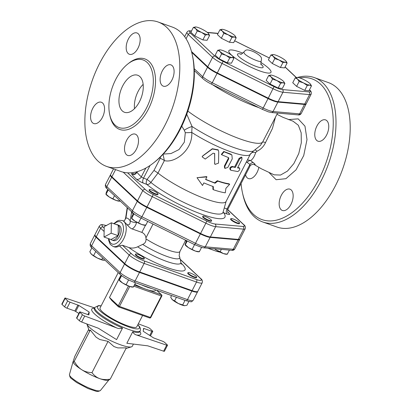 <?xml version="1.0" encoding="UTF-8"?>
<svg xmlns="http://www.w3.org/2000/svg" width="412" height="412" viewBox="0 0 412 412"><rect width="100%" height="100%" fill="white"/><g stroke="black" fill="none" stroke-linecap="round" stroke-linejoin="round"><path stroke-width="0.62" d="M293.071 121.221L298.36 125.274L301.177 132.834L301.321 142.789L298.757 153.583L293.89 163.533L287.478 171.083L280.526 175.054L274.114 174.827L261.342 168.781L253.782 164.331M253.895 164.357L254.317 164.563C255.754 164.996 255.388 164.326 253.22 162.56L250.486 160.551C252.494 159.599 254.245 156.915 255.739 152.507L256.949 151.25C260.786 149.474 263.639 146.584 265.513 142.588L272.45 128.426L275.463 117.163M299.632 77.883A74.696 41.277 109.6 0 1 320.469 84.089A74.696 41.277 109.6 0 1 309.876 194.067A74.696 41.277 109.6 0 1 242.462 192.739A74.696 41.277 109.6 0 1 241.077 183.536M290.985 204.362A11.304 6.247 109.6 0 1 282.364 210.47A11.304 6.247 109.6 0 1 280.273 197.729A11.304 6.247 109.6 0 1 289.945 189.175A11.304 6.247 109.6 0 1 291.222 189.963A11.304 6.247 109.6 0 1 290.985 204.362M326.824 120.685A11.304 6.247 109.6 0 1 327.154 133.885A11.304 6.247 109.6 0 1 317.971 141.192A11.304 6.247 109.6 0 1 315.875 128.451A11.304 6.247 109.6 0 1 325.547 119.897A11.304 6.247 109.6 0 1 326.824 120.685M258.844 167.39A11.304 6.247 109.6 0 1 248.431 178.576A11.304 6.247 109.6 0 1 247.154 177.783A11.304 6.247 109.6 0 1 245.557 174.822M299.122 81.509L297.5 79.073A7.864 1.54 27.2 0 0 303.495 82.905L299.122 81.509L296.619 86.381L292.741 82.735L295.244 77.863L297.675 77.435A7.864 1.54 27.2 0 0 297.356 77.425A7.864 1.54 27.2 0 0 297.5 79.073L295.244 77.863M310.53 84.244L311.472 85.902L309.669 85.104L307.239 85.526L303.495 82.905A7.864 1.54 27.2 0 0 309.669 85.104A7.864 1.54 27.2 0 0 310.478 84.166A7.864 1.54 27.2 0 0 309.845 83.466A7.864 1.54 27.2 0 0 303.85 79.634A7.864 1.54 27.2 0 0 297.675 77.435M282.884 62.639L279.14 60.018A7.864 1.54 27.2 0 0 285.315 62.212L282.884 62.639L280.381 67.511L272.265 63.494L274.773 58.617L273.146 56.181A7.864 1.54 27.2 0 0 279.14 60.018L274.773 58.617M286.175 61.357L287.118 63.01L285.315 62.212A7.864 1.54 27.2 0 0 286.124 61.28A7.864 1.54 27.2 0 0 285.495 60.579A7.864 1.54 27.2 0 0 279.501 56.743A7.864 1.54 27.2 0 0 273.326 54.549A7.864 1.54 27.2 0 0 273.002 54.533A7.864 1.54 27.2 0 0 273.146 56.181L270.89 54.971L273.326 54.549M235.237 36.117L236.179 37.775L234.377 36.977A7.864 1.54 27.2 0 0 235.185 36.04A7.864 1.54 27.2 0 0 234.557 35.339A7.864 1.54 27.2 0 0 228.557 31.508A7.864 1.54 27.2 0 0 222.387 29.309A7.864 1.54 27.2 0 0 222.063 29.298A7.864 1.54 27.2 0 0 222.207 30.946L219.951 29.736L222.387 29.309M231.946 37.399L228.202 34.778A7.864 1.54 27.2 0 0 234.377 36.977L231.946 37.399L229.438 42.276L221.326 38.254L217.448 34.608L219.951 29.736M228.202 34.778L223.829 33.382L222.207 30.946A7.864 1.54 27.2 0 0 228.202 34.778M208.652 33.769L209.595 35.427L207.792 34.629A7.864 1.54 27.2 0 0 208.601 33.691A7.864 1.54 27.2 0 0 207.967 32.991A7.864 1.54 27.2 0 0 201.973 29.159A7.864 1.54 27.2 0 0 195.798 26.96A7.864 1.54 27.2 0 0 195.479 26.95A7.864 1.54 27.2 0 0 195.623 28.598L193.367 27.388L195.798 26.96M201.617 32.43L197.245 31.034L195.623 28.598A7.864 1.54 27.2 0 0 201.617 32.43A7.864 1.54 27.2 0 0 207.792 34.629L205.356 35.051L201.617 32.43M233.001 56.66L233.944 58.319L232.141 57.515L229.711 57.943L225.967 55.321L221.599 53.926L219.972 51.49A7.864 1.54 27.2 0 0 225.967 55.321A7.864 1.54 27.2 0 0 232.141 57.515A7.864 1.54 27.2 0 0 232.95 56.583A7.864 1.54 27.2 0 0 232.322 55.883A7.864 1.54 27.2 0 0 226.327 52.051A7.864 1.54 27.2 0 0 220.152 49.852A7.864 1.54 27.2 0 0 219.828 49.837A7.864 1.54 27.2 0 0 219.972 51.49L217.721 50.279L220.152 49.852M307.239 85.526L304.731 90.403L308.969 90.774L311.472 85.902M272.265 63.494L268.387 59.848L270.89 54.971M280.381 67.511L284.615 67.887L287.118 63.01M221.326 38.254L223.829 33.382M209.595 35.427L207.087 40.299L202.853 39.928L194.742 35.906L197.245 31.034M202.853 39.928L205.356 35.051M194.742 35.906L190.864 32.26L193.367 27.388M233.944 58.319L231.441 63.191L227.208 62.815L229.711 57.943M227.208 62.815L219.091 58.798L221.599 53.926M219.091 58.798L215.213 55.151L217.721 50.279M304.731 90.403L296.619 86.381M229.438 42.276L233.676 42.647L236.179 37.775M268.66 75.514L271.091 75.092A7.864 1.54 27.2 0 0 270.772 75.077A7.864 1.54 27.2 0 0 270.911 76.725L268.66 75.514L266.152 80.386L270.03 84.033L272.538 79.161L270.911 76.725A7.864 1.54 27.2 0 0 276.91 80.556L272.538 79.161M283.945 81.9L284.883 83.554L283.08 82.755L280.649 83.183L276.91 80.556A7.864 1.54 27.2 0 0 283.08 82.755A7.864 1.54 27.2 0 0 283.889 81.818A7.864 1.54 27.2 0 0 283.26 81.118A7.864 1.54 27.2 0 0 277.266 77.286A7.864 1.54 27.2 0 0 271.091 75.092M280.649 83.183L278.146 88.055L282.38 88.425L284.883 83.554M278.146 88.055L270.03 84.033M260.801 62.397A23.664 4.635 -152.8 0 1 268.495 68.129A23.664 4.635 -152.8 0 1 259.03 70.658A23.664 4.635 -152.8 0 1 230.37 53.941A23.664 4.635 -152.8 0 1 242.864 53.179M311.137 94.209L306.291 103.639A12.551 2.462 -152.8 0 1 304.7 104.02L309.546 94.59A12.551 2.462 27.2 0 0 311.137 94.209C311.632 92.463 311.132 91.057 309.628 89.996A1.967 1.591 -46.8 0 0 309.443 89.847M278.11 101.671A12.551 2.462 -152.8 0 1 268.258 98.164L217.315 72.924A12.551 2.462 -152.8 0 1 207.746 66.806L212.592 57.376A12.551 2.462 27.2 0 0 222.161 63.494L273.099 88.735A12.551 2.462 27.2 0 0 282.956 92.242L309.546 94.59A1.967 1.736 95 0 0 308.928 91.917L282.338 89.569A1.967 1.736 95 0 1 282.956 92.242L278.11 101.671L304.7 104.02M191.477 51.515L207.746 66.806M203.384 217.083A4.913 0.963 -152.8 0 1 202.874 216.207A4.913 0.963 -152.8 0 1 207.684 217.598A4.913 0.963 -152.8 0 1 211.613 220.703A4.913 0.963 -152.8 0 1 208.112 219.936A4.913 0.963 -152.8 0 1 203.384 217.083M211.613 220.703L211.392 221.131A4.913 0.963 -152.8 0 1 207.89 220.363A4.913 0.963 -152.8 0 1 203.168 217.51A4.913 0.963 -152.8 0 1 202.653 216.64L202.874 216.207M239.578 223.17L239.357 223.598A4.913 0.963 -152.8 0 1 234.876 222.377A4.913 0.963 -152.8 0 1 230.617 219.107L230.833 218.679A4.913 0.963 -152.8 0 1 235.649 220.07A4.913 0.963 -152.8 0 1 239.578 223.17A4.913 0.963 -152.8 0 1 235.092 221.95A4.913 0.963 -152.8 0 1 230.833 218.679M158.038 194.16L157.822 194.588A4.913 0.963 -152.8 0 1 153.012 193.197A4.913 0.963 -152.8 0 1 149.077 190.097L149.298 189.664A4.913 0.963 -152.8 0 1 149.922 189.515A4.913 0.963 -152.8 0 1 155.072 191.575A4.913 0.963 -152.8 0 1 158.038 194.16A4.913 0.963 -152.8 0 1 153.228 192.77A4.913 0.963 -152.8 0 1 149.298 189.664M110.534 174.817A12.453 2.441 27.2 0 0 110.375 175.002A12.453 2.441 27.2 0 0 111.673 177.217L137.284 201.288A12.453 2.441 27.2 0 0 146.78 207.36L200.356 233.903A12.453 2.441 27.2 0 0 210.135 237.384L238.095 239.851A12.453 2.441 27.2 0 0 239.676 239.475A12.453 2.441 27.2 0 0 239.733 239.233M191.704 52.365L207.524 67.238A12.551 2.462 27.2 0 0 217.098 73.351L268.037 98.592A12.551 2.462 27.2 0 0 277.889 102.099L304.478 104.447A12.551 2.462 27.2 0 0 306.07 104.066A12.551 2.462 27.2 0 0 306.126 103.824M81.705 369.703A20.147 3.95 -152.8 0 1 75.283 364.903A20.147 3.95 -152.8 0 1 73.181 362.21L73.099 361.612C73.006 362.38 73.382 362.282 74.232 361.314C76.462 365.176 78.955 367.973 81.705 369.703C84.434 371.475 87.859 372.458 91.974 372.654C94.302 375.651 96.877 377.639 99.709 378.623A20.147 3.95 -152.8 0 1 81.705 369.703M108.299 380.255A20.147 3.95 -152.8 0 1 99.709 378.623C102.521 379.648 106.033 379.823 110.241 379.153L108.299 380.255M88.714 329.322L74.757 356.473L73.099 361.612M91.974 372.654L108.052 341.368L113.856 346.482A20.306 3.981 27.2 0 0 117.863 347.908L126.319 347.867L110.241 379.153M86.875 323.961A25.554 5.006 27.2 0 0 86.88 323.976A25.554 5.006 27.2 0 0 89.538 327.391A25.554 5.006 27.2 0 0 111.848 341.203A25.554 5.006 27.2 0 0 131.418 346.863A25.554 5.006 27.2 0 0 132.334 346.209L133.431 344.072M108.052 341.368L99.802 339.519A20.306 3.981 27.2 0 1 95.914 337.031L90.31 330.027L89.193 330.718L86.88 323.976M90.31 330.027L74.232 361.314M143.402 329.631L143.989 328.493L143.536 328.436L143.222 331.284L153.609 337.922L162.364 341.162A1.967 0.386 -152.8 0 1 164.743 342.501L167.308 344.906A1.967 0.386 -152.8 0 1 167.514 345.256A1.967 0.386 -152.8 0 1 166.69 345.179L163.605 351.178L147.826 345.843L126.834 343.263L132.772 331.701C133.437 333.396 134.734 334.508 136.666 335.033A27.516 5.392 27.2 0 0 139.853 331.572M166.69 345.179L136.666 335.033M143.989 328.493L151.863 331.294L149.731 335.445M138.308 323.832L147.707 327.334A1.967 0.386 -152.8 0 1 150.004 328.642L152.569 331.052A1.967 0.386 -152.8 0 1 152.775 331.403A1.967 0.386 -152.8 0 1 151.863 331.294M84.718 316.009L116.575 327.88C118.512 328.735 120.495 328.791 122.524 328.055L116.586 339.617L98.38 328.251L81.633 322.009L84.718 316.009A1.967 0.386 -152.8 0 1 82.421 314.701L79.336 320.701A1.967 0.386 27.2 0 0 81.633 322.009M79.336 320.701L76.771 318.291L79.856 312.291A1.967 0.386 -152.8 0 1 79.65 311.946A1.967 0.386 -152.8 0 1 80.561 312.054L88.889 314.912L89.203 312.064L78.816 305.426L70.066 302.187A1.967 0.386 -152.8 0 1 67.681 300.848L65.117 298.437A1.967 0.386 -152.8 0 1 64.911 298.087A1.967 0.386 -152.8 0 1 65.74 298.17L94.559 307.908M79.856 312.291L82.421 314.701M142.609 315.458L136.774 326.819A20.641 4.043 -152.8 0 1 122.06 323.605A20.641 4.043 -152.8 0 1 102.207 311.621A20.641 4.043 -152.8 0 1 100.059 307.955L118.229 272.595M64.911 298.087L61.826 304.087A1.967 0.386 27.2 0 0 62.032 304.437L64.596 306.847A1.967 0.386 27.2 0 0 66.981 308.186L74.855 310.988L78.883 313.439M89.203 312.064L87.869 314.655M79.65 311.946L76.57 317.946A1.967 0.386 27.2 0 0 76.771 318.291M163.605 351.178A1.967 0.386 27.2 0 0 164.429 351.256L167.514 345.256M194.438 276.931A4.913 0.963 -152.8 0 1 189.911 274.665A4.913 0.963 -152.8 0 1 187.97 272.708A4.913 0.963 -152.8 0 1 192.78 274.098A4.913 0.963 -152.8 0 1 196.709 277.204A4.913 0.963 -152.8 0 1 194.438 276.931M196.709 277.204L196.488 277.631A4.913 0.963 -152.8 0 1 194.217 277.358A4.913 0.963 -152.8 0 1 189.69 275.092A4.913 0.963 -152.8 0 1 187.748 273.141L187.97 272.708M174.59 300.884L178.329 303.51A7.864 1.54 -152.8 0 1 172.334 299.673L174.59 300.884L176.434 297.294M171.572 295.564L170.707 297.237L172.334 299.673A7.864 1.54 -152.8 0 1 171.701 298.973A7.864 1.54 -152.8 0 1 171.65 298.896M182.701 304.906L184.504 305.704A7.864 1.54 -152.8 0 1 178.329 303.51L182.701 304.906L185.04 300.353M184.504 305.704L184.823 305.719A7.864 1.54 -152.8 0 1 184.823 305.719A7.864 1.54 -152.8 0 1 184.504 305.704L186.935 305.277L188.866 301.527M103.953 260.286A7.864 1.54 -152.8 0 1 103.937 260.286A7.864 1.54 -152.8 0 1 103.613 260.276L104.998 260.157M97.443 258.077L103.613 260.276A7.864 1.54 -152.8 0 1 97.443 258.077A7.864 1.54 -152.8 0 1 91.443 254.245L97.443 258.077M91.871 247.818L89.821 251.809L91.443 254.245A7.864 1.54 -152.8 0 1 90.815 253.545A7.864 1.54 -152.8 0 1 90.764 253.468M95.749 251.464L93.699 255.455M102.614 257.917L101.81 259.472M136.094 254.946A4.913 0.963 -152.8 0 1 135.584 254.07A4.913 0.963 -152.8 0 1 140.394 255.461A4.913 0.963 -152.8 0 1 144.324 258.561A4.913 0.963 -152.8 0 1 140.822 257.799A4.913 0.963 -152.8 0 1 136.094 254.946M144.324 258.561L144.102 258.993A4.913 0.963 -152.8 0 1 140.6 258.226A4.913 0.963 -152.8 0 1 135.878 255.373A4.913 0.963 -152.8 0 1 135.363 254.498L135.584 254.07M121.051 275.201L119.094 279.753L122.452 282.91A7.864 1.54 -152.8 0 1 119.315 280.335L119.125 280.062M119.094 279.753L119.305 280.083L121.591 275.633M133.267 287.066L132.437 287.076A7.864 1.54 -152.8 0 1 129.481 286.392L133.359 287.046L133.148 286.711M122.452 282.91L129.481 286.392A7.864 1.54 -152.8 0 1 122.452 282.91M135.563 282.75L133.359 287.046M128.601 279.897L126.232 284.507M94.909 234.84A12.345 2.421 27.2 0 0 94.745 235.025A12.345 2.421 27.2 0 0 96.032 237.219L124.537 264.01A12.345 2.421 27.2 0 0 139.498 272.414L191.884 291.057A12.345 2.421 27.2 0 0 197.59 291.742A12.345 2.421 27.2 0 0 197.647 291.5M111.832 300.59L109.479 297.479L118.296 305.766A0.984 0.798 133.2 0 0 118.625 306.899A0.984 0.541 -70.4 0 0 118.738 306.966A0.984 0.541 -70.4 0 0 119.485 306.435L118.296 305.766L128.456 286M134.775 284.29A20.641 4.043 27.2 0 0 145.956 289.245A20.641 4.043 27.2 0 0 155.494 290.393L155.731 289.93M115.581 169.61L111.889 176.789L137.505 200.86A12.453 2.441 -152.8 0 0 147.002 206.932L200.577 233.475A12.453 2.441 -152.8 0 0 210.352 236.957L238.316 239.423A12.453 2.441 -152.8 0 0 239.897 239.048L245.181 228.763A12.453 2.441 27.2 0 1 243.6 229.139A1.967 1.736 -85 0 0 242.982 226.466L215.023 223.999A10.491 2.055 -152.8 0 1 206.788 221.069L153.213 194.526A10.491 2.055 -152.8 0 1 145.215 189.412L127.566 172.824M111.889 176.789A12.453 2.441 -152.8 0 1 110.591 174.575L113.521 168.879M124.254 220.842L123.482 220.935L126.906 224.519C129.316 227.264 131.088 228.748 132.221 228.964L141.836 232.383C144.159 233.413 145.529 235.252 145.936 237.904L146.033 238.934C146.106 241.669 144.983 243.487 142.665 244.393L137.665 246.814C134.564 248.204 131.613 248.436 128.812 247.509L122.426 245.238L119.413 245.846A13.761 7.601 109.6 0 1 114.263 246.865L113.104 246.453A13.761 7.601 -70.4 0 0 124.172 237.812A13.761 7.601 -70.4 0 0 122.328 220.528L119.248 220.307L117.312 220.956L113.789 223.675M104.118 231.472L100.657 228.222L96.254 236.792A12.345 2.421 -152.8 0 1 94.966 234.598L99.374 226.028A12.345 2.421 27.2 0 0 100.657 228.222A1.967 1.591 -46.8 0 1 103.082 227.053A10.377 2.034 -152.8 0 1 106.183 225.575M180.585 259.781L200.268 278.285A10.377 2.034 -152.8 0 1 196.555 279.552L144.169 260.914A1.967 1.087 109.6 0 1 144.128 263.417L196.514 282.055A12.345 2.421 27.2 0 0 202.215 282.74L197.812 291.315A12.345 2.421 -152.8 0 1 192.105 290.63L139.72 271.987A12.345 2.421 -152.8 0 1 124.754 263.582L96.254 236.792M214.709 248.791L216.382 250.089A7.864 1.54 -152.8 0 1 214.528 248.776M220.162 251.686L223.412 253.571A7.864 1.54 -152.8 0 1 216.382 250.089L220.162 251.686L221.347 249.378M227.197 254.245L226.368 254.256A7.864 1.54 -152.8 0 1 223.412 253.571L227.29 254.225L227.079 253.895M120.052 201.159L119.222 201.169A7.864 1.54 -152.8 0 1 116.261 200.484L120.139 201.138L119.928 200.809M107.8 189.36L106.296 192.286L106.09 194.176L109.237 197.003L116.261 200.484A7.864 1.54 -152.8 0 1 109.237 197.003A7.864 1.54 -152.8 0 1 106.1 194.428L105.91 194.155M105.879 193.846L106.09 194.176L108.315 189.844M145.663 225.235L144.833 225.246A7.864 1.54 -152.8 0 1 141.872 224.555L145.755 225.215L145.544 224.88M133.431 213.395L131.907 216.362L131.701 218.252L134.848 221.074L141.872 224.555A7.864 1.54 -152.8 0 1 134.848 221.074A7.864 1.54 -152.8 0 1 131.711 218.504L131.521 218.226M131.49 217.917L131.701 218.252L133.972 213.828M229.412 250.089L227.29 254.225M114.515 195.674L113.012 198.599M140.986 218.082L138.623 222.676M147.707 221.414L145.755 225.215M186.621 240.69L185.065 244.46L188.423 247.617A7.864 1.54 -152.8 0 1 185.287 245.047L185.096 244.769M185.065 244.46L185.276 244.795L187.228 240.994M199.238 251.778L198.409 251.789A7.864 1.54 -152.8 0 1 195.448 251.099L199.326 251.758L199.114 251.423M188.423 247.617L195.448 251.099A7.864 1.54 -152.8 0 1 188.423 247.617M201.556 247.421L199.326 251.758M194.562 244.625L192.198 249.219M216.975 251.418L220.302 252.257M207.761 248.178L216.444 251.268A13.266 7.334 -70.4 0 0 218.69 251.438M104.03 237.034L104.2 226.641L111.343 222.804L111.168 233.197L104.03 237.034L110.972 239.506L118.115 235.664L111.168 233.197M116.287 224.566A8.158 4.506 109.6 0 1 117.461 224.741A8.158 4.506 109.6 0 1 118.285 225.276L111.343 222.804M118.115 235.664A8.158 4.506 109.6 0 0 118.285 225.276L118.115 235.664A8.158 4.506 109.6 0 1 111.992 240.108A8.158 4.506 109.6 0 1 110.972 239.506M117.461 224.741L118.98 225.354A8.091 4.47 109.6 0 1 119.799 225.884A8.091 4.47 109.6 0 1 120.072 235.242A8.091 4.47 109.6 0 1 113.558 240.593L111.992 240.108M127.184 207.73A4.913 1.715 8.6 0 0 127.159 207.828A4.913 1.715 8.6 0 0 127.375 208.462L127.463 207.839M125.712 217.464A4.913 1.715 8.6 0 0 125.691 217.551A4.913 1.715 8.6 0 0 125.897 218.18L127.375 208.462M124.254 220.847L124.254 220.847C124.748 220.358 125.227 219.261 125.691 217.551L127.2 207.597M124.311 220.765L125.897 218.18C127.107 217.68 128.529 218.566 130.156 220.847A4.913 1.833 9.4 0 0 136.475 222.501L136.542 222.089M133.364 213.529A4.913 1.833 -170.6 0 1 131.516 212.561L130.156 220.847C130.336 224.236 129.255 225.457 126.906 224.519M131.665 211.789L131.516 212.561M268.562 130.594L262.562 142.15L260.317 145.554M225.93 188.284L225.287 192.826C222.083 192.368 218.102 191.328 213.344 189.7L213.313 186.657L203.832 182.913L202.508 185.488L197.013 177.696L206.912 176.913L205.593 179.488L215.074 183.227L217.747 181.131C222.506 182.758 226.487 183.798 229.695 184.257L225.93 188.284M205.686 179.302A42.75 8.379 27.2 0 0 214.652 182.835L217.299 180.724A42.75 8.379 27.2 0 0 228.974 183.778L229.695 184.257M217.299 180.724L217.747 181.131M214.652 182.835L215.074 183.227M197.013 177.696L206.706 176.604L206.912 176.913M212.891 186.26L212.891 189.293L213.344 189.7M214.662 163.368L214.992 164.414L218.525 163.147L218.736 151.899L218.288 150.138L212.335 148.979L202.781 155.963L202.122 156.828L205.238 159.068L213.169 153.197L214.683 153.542L214.662 163.368L214.606 153.403M214.992 164.414L214.441 163.054M202.122 156.828L202.843 155.777L212.293 148.742L218.108 149.819L218.288 150.138M231.003 170.295C229.865 168.688 230.452 167.55 232.765 166.87L235.273 167.468L239.681 158.893L241.968 157.513L241.942 159.32L237.539 167.89L239.717 168.194L238.785 167.658L239.537 168.137C240.114 169.353 239.521 170.496 237.775 171.567L231.003 170.295L230.097 169.698M237.719 167.545A42.75 8.379 27.2 0 0 238.785 167.658M230.401 169.847C229.304 168.25 229.891 167.107 232.162 166.417A42.75 8.379 27.2 0 0 234.619 167.004L239.022 158.429L241.272 157.039L241.968 157.513M234.619 167.004L235.273 167.468M228.449 157.569L228.789 158.702L224.823 166.417L225.04 168.4L227.846 167.416L232.25 158.847L231.879 154.927L224.056 151.796L221.61 154.716L228.686 157.714M225.04 168.4L224.586 167.998L224.386 166.01L228.351 158.301L228.418 157.559M221.61 154.716L221.352 154.397L223.768 151.451A42.75 8.379 27.2 0 0 230.55 154.011L231.879 154.927M253.22 162.56A3.929 2.292 -54.5 0 0 249.93 164.434L249.935 166.293C249.873 165.094 253.694 163.724 254.013 164.398L253.977 164.383A3.929 3.275 -65.7 0 1 254.317 164.563M247.478 159.789L250.486 160.551A3.929 2.297 -52.8 0 0 247.143 162.385L249.93 164.434L227.048 208.956L224.267 207.962M250.383 154.134A42.75 8.379 -152.8 0 1 250.372 154.155L226.044 201.494A42.75 8.379 -152.8 0 1 198.702 196.174A42.75 8.379 -152.8 0 1 157.992 173.055L150.864 182.428A3.929 2.807 -51 0 1 146.713 184.365A48.925 9.584 27.2 0 0 200.618 213.838A48.925 9.584 27.2 0 0 223.731 212.813L226.966 213.962A5.897 1.154 27.2 0 0 229.077 213.241L227.795 212.036M160.392 157.018L160.211 158.306A3.929 0.772 -152.8 0 1 164.378 160.603C174.688 163.533 193.063 149.86 191.745 132.422A5.897 0.5 -2.8 0 1 185.292 132.69L184.339 142.155L178.983 149.577L171.016 153.552L163.276 154.073M160.211 158.306L153.99 170.413L157.992 173.055M250.388 154.124A5.897 4.105 -152.7 0 1 255.739 152.507M157.981 173.05L164.378 160.603L163.044 154.315M181.769 126.201L184.308 130.213L185.292 132.69M153.764 162.74L155.118 161.664A74.696 41.277 -70.4 0 0 192.61 56.305L192.239 54.611A76.658 42.364 109.6 0 1 153.764 162.74A76.658 42.364 109.6 0 1 120.84 171.48L106.641 166.427A76.658 42.364 109.6 0 1 92.427 80.005A76.658 42.364 109.6 0 1 158.038 21.98A76.658 42.364 109.6 0 1 166.7 27.347A76.658 42.364 109.6 0 1 168.925 116.859A76.658 42.364 109.6 0 1 106.641 166.427M242.462 192.739L242.833 194.433A76.658 42.364 -70.4 0 0 262.835 222.006A76.658 42.364 -70.4 0 0 325.119 172.437A76.658 42.364 -70.4 0 0 322.895 82.925A76.658 42.364 -70.4 0 0 314.232 77.559A76.658 42.364 -70.4 0 0 297.634 77.435M262.835 222.006L277.034 227.058A76.658 42.364 -70.4 0 0 339.323 177.49A76.658 42.364 -70.4 0 0 337.093 87.977A76.658 42.364 -70.4 0 0 328.431 82.611L314.232 77.559M158.038 21.98L172.237 27.038A76.658 42.364 109.6 0 1 180.899 32.399A76.658 42.364 109.6 0 1 192.239 54.611M147.182 62.48A35.875 19.822 -70.4 0 0 143.129 59.972A35.875 19.822 -70.4 0 0 112.425 87.123A35.875 19.822 -70.4 0 0 119.078 127.566A35.875 19.822 -70.4 0 0 148.222 104.365A35.875 19.822 -70.4 0 0 147.182 62.48M172.175 65.657A11.304 6.247 -70.4 0 0 170.898 64.864A11.304 6.247 -70.4 0 0 161.221 73.424A11.304 6.247 -70.4 0 0 163.317 86.165A11.304 6.247 -70.4 0 0 172.499 78.857A11.304 6.247 -70.4 0 0 172.175 65.657M136.568 134.935A11.304 6.247 -70.4 0 0 135.291 134.147A11.304 6.247 -70.4 0 0 125.619 142.701A11.304 6.247 -70.4 0 0 127.715 155.442A11.304 6.247 -70.4 0 0 136.897 148.135A11.304 6.247 -70.4 0 0 136.568 134.935M138.236 33.758A11.304 6.247 -70.4 0 0 136.959 32.97A11.304 6.247 -70.4 0 0 127.287 41.524A11.304 6.247 -70.4 0 0 129.383 54.266A11.304 6.247 -70.4 0 0 138.566 46.958A11.304 6.247 -70.4 0 0 138.236 33.758M102.634 103.041A11.304 6.247 -70.4 0 0 101.357 102.248A11.304 6.247 -70.4 0 0 91.685 110.802A11.304 6.247 -70.4 0 0 93.776 123.543A11.304 6.247 -70.4 0 0 102.964 116.236A11.304 6.247 -70.4 0 0 102.634 103.041M143.149 84.352A19.658 10.861 -70.4 0 0 134.492 108.675M139.915 76.622A19.658 10.861 109.6 0 1 140.482 99.575A19.658 10.861 109.6 0 1 124.512 112.285A19.658 10.861 109.6 0 1 120.87 90.125A19.658 10.861 109.6 0 1 137.69 75.247A19.658 10.861 109.6 0 1 139.915 76.622M255.203 150.004A5.897 2.065 -115.8 0 1 256.949 151.25M184.308 130.213A5.897 0.927 -26.7 0 1 192.049 126.489A44.553 8.729 -152.8 0 0 253.56 150.921L250.372 154.155A42.75 8.379 -152.8 0 1 191.745 132.422L192.049 126.489L186.754 114.237M269.191 172.695L276.128 179.725L285.938 178.679L296.032 169.842L303.726 155.551L306.997 139.586L304.973 126.17L298.185 118.862L288.436 119.588M285.047 67.043L296.243 77.564M309.397 89.94A10.583 2.075 -152.8 0 1 308.928 91.917M234.624 40.798L269.34 57.994M207.257 32.383L216.779 33.223A1.967 1.736 95 0 1 217.49 33.47A10.583 2.075 -152.8 0 1 218 33.537M282.338 89.569A10.583 2.075 -152.8 0 1 274.026 86.613L268.258 98.164M191.513 30.993L190.195 30.879A1.967 1.736 95 0 1 190.9 31.121L191.425 31.168M207.509 32.589L217.49 33.47M274.026 86.613L223.088 61.373L217.315 72.924M190.195 30.879C188.799 30.586 187.712 31.049 186.93 32.26A12.551 2.462 27.2 0 0 188.238 34.49A1.967 1.591 -46.8 0 1 190.663 33.326A10.583 2.075 -152.8 0 1 190.9 31.121M223.088 61.373A10.583 2.075 -152.8 0 1 215.018 56.212A1.967 1.591 133.2 0 0 212.592 57.376L188.238 34.49L186.054 38.743M215.018 56.212L190.663 33.326M244.692 53.915C248.23 57.5 260.878 63.057 261.162 61.141L261.162 61.136C261.687 58.988 261.574 57.592 260.817 56.954C260.734 56.197 256.995 53.091 252.381 51.217C245.413 48.585 245.634 50.537 243.672 52.154L244.692 53.915M241.267 54.09A14.394 2.822 27.2 0 0 240.34 57.881A14.394 2.822 27.2 0 0 257.479 66.888A14.394 2.822 27.2 0 0 261.61 64.782A14.394 2.822 27.2 0 0 260.987 64.226M227.702 209.698L243.224 224.282A10.491 2.055 -152.8 0 1 242.982 226.466M143.185 183.016L146.713 184.365A3.929 1.885 110.9 0 1 147.074 179.457L143.546 178.108A3.929 1.885 -69.1 0 0 143.185 183.016A5.897 1.154 27.2 0 1 136.516 179.215A58.02 11.366 27.2 0 1 131.83 174.281A5.897 1.154 27.2 0 1 134.245 173.962M71.333 377.485A17.438 3.414 -152.8 0 1 69.468 374.513C69.643 376.609 70.354 378.005 71.59 378.71L76.617 382.501L87.972 388.526L95.785 391.153C97.103 391.755 98.659 391.518 100.461 390.442A17.438 3.414 -152.8 0 1 87.802 387.476A17.438 3.414 -152.8 0 1 71.333 377.485M101.146 305.833L98.566 305.596L94.806 307.419A25.554 5.006 27.2 0 0 97.469 311.961A25.554 5.006 27.2 0 0 122.05 326.804A25.554 5.006 27.2 0 0 140.26 330.779L139.822 331.639A25.554 5.006 -152.8 0 1 132.772 331.701M122.524 328.055A25.554 5.006 -152.8 0 1 97.031 312.821A25.554 5.006 -152.8 0 1 94.369 308.279L94.276 308.531M94.4 308.212A27.516 5.392 27.2 0 0 116.575 327.88M137.793 324.831A23.587 4.62 -152.8 0 1 127.617 326.541A23.587 4.62 -152.8 0 1 99.895 310.797A23.587 4.62 -152.8 0 1 101.084 305.962M75.736 311.426L78.816 305.426M77.94 304.988L74.855 310.988M66.981 308.186L70.066 302.187M67.681 300.848L64.596 306.847M62.032 304.437L65.117 298.437M191.884 291.057L187.481 299.627A1.967 1.087 109.6 0 1 185.982 300.693C193.146 302.423 190.962 301.919 193.187 300.312A12.345 2.421 -152.8 0 1 187.481 299.627L135.095 280.989A1.967 1.087 109.6 0 1 133.596 282.05L185.982 300.693M139.498 272.414L135.095 280.989A12.345 2.421 -152.8 0 1 120.129 272.584A1.967 1.591 133.2 0 0 120.325 274.562C123.755 277.487 128.173 279.985 133.596 282.05M90.341 243.6C89.868 245.382 90.367 246.773 91.825 247.777A1.967 1.591 -46.8 0 1 91.629 245.794A12.345 2.421 -152.8 0 1 90.341 243.6L94.745 235.025M124.537 264.01L120.129 272.584L91.629 245.794L96.032 237.219M156.601 290.239L161.391 294.734A0.984 0.541 109.6 0 1 161.37 295.986L161.823 296.043A0.984 0.984 0 0 0 161.622 294.879A0.984 0.798 133.2 0 0 161.391 294.734L134.353 285.114M111.776 300.539L118.393 306.755A0.984 0.984 0 0 0 118.738 306.966L149.608 317.951A0.984 0.984 0 0 0 150.813 317.472L150.354 317.42A0.984 0.541 109.6 0 1 149.608 317.951A0.984 0.541 109.6 0 1 149.494 317.879M133.802 286.18L161.37 295.986L150.354 317.42L119.485 306.435L129.744 286.479M120.489 276.045L109.479 297.479M141.507 284.867A20.641 4.043 27.2 0 0 151.709 288.493M104.174 228.083L103.082 227.053M128.812 247.509A37.544 7.354 27.2 0 0 172.417 269.288A37.544 7.354 27.2 0 0 180.945 262.964M144.169 260.914A10.377 2.034 -152.8 0 1 131.588 253.844L122.426 245.238M105.529 184.432C105.039 186.193 105.539 187.589 107.022 188.629A1.967 1.591 -46.8 0 1 106.826 186.646A12.453 2.441 -152.8 0 1 105.529 184.432L110.375 175.002M107.022 188.629L132.633 212.7A1.967 1.591 -46.8 0 1 132.437 210.717L106.826 186.646L111.673 177.217M141.1 218.097L141.934 216.789A12.453 2.441 -152.8 0 1 132.437 210.717L137.284 201.288M194.67 244.64L195.509 243.332L141.934 216.789L146.78 207.36M132.633 212.7C134.621 214.498 137.448 216.31 141.105 218.144L194.68 244.687L201.998 247.53L203.616 247.813A1.967 1.736 -85 0 0 205.289 246.814A12.453 2.441 -152.8 0 1 195.509 243.332L200.356 233.903M203.616 247.813L231.58 250.285A1.967 1.736 -85 0 0 233.249 249.281L205.289 246.814L210.135 237.384M231.58 250.285C232.96 250.573 234.042 250.115 234.83 248.905A12.453 2.441 -152.8 0 1 233.249 249.281L238.095 239.851M192.105 290.63L196.514 282.055A1.967 1.087 -70.4 0 0 196.555 279.552M131.588 253.844A1.967 1.591 133.2 0 0 129.162 255.013A12.345 2.421 27.2 0 0 144.128 263.417L139.72 271.987M202.215 282.74C202.689 280.958 202.194 279.568 200.732 278.569A1.967 1.591 133.2 0 0 200.268 278.285M119.413 245.846L129.162 255.013L124.754 263.582M142.665 244.393A27.305 5.351 27.2 0 0 168.714 257.037A27.305 5.351 27.2 0 0 179.555 256.527C178.988 256.697 179.102 255.033 179.889 251.526A24.571 4.815 -152.8 0 1 146.033 238.934M145.936 237.904L153.048 224.061M181.316 264.257L180.899 262.434A30.637 6.005 -152.8 0 1 166.19 261.249A30.637 6.005 -152.8 0 1 137.665 246.814M114.284 223.855A11.793 6.515 109.6 0 1 123.286 226.476A11.793 6.515 109.6 0 1 117.605 242.441A11.793 6.515 109.6 0 1 108.969 238.79M145.508 225.235L141.836 232.383M132.221 228.959C134.559 227.3 135.975 225.148 136.475 222.501M212.314 84.578A48.158 9.435 27.2 0 0 258.808 107.609M265.513 142.588A5.897 1.184 -152.8 0 0 262.562 142.15A48.158 9.435 -152.8 0 1 232.317 135.924A48.158 9.435 -152.8 0 1 187.851 111.08M214.631 153.65L214.77 153.928M239.022 158.429L239.681 158.893M232.162 166.417L232.765 166.87M224.386 166.01L224.823 166.417M230.55 154.011L230.993 154.412M223.768 151.451L224.056 151.796M228.351 158.301L228.789 158.702M194.289 70.576L202.874 78.646A1.967 1.591 -46.8 0 1 202.678 76.663L194.217 68.711M211.413 84.089L212.252 82.781A12.551 2.462 -152.8 0 1 202.678 76.663L207.524 67.238M262.351 109.324L263.191 108.021L212.252 82.781L217.098 73.351M202.874 78.646C204.882 80.458 207.73 82.287 211.423 84.136L262.362 109.371L268.367 111.858L271.374 112.528A1.967 1.736 -85 0 0 273.043 111.528A12.551 2.462 -152.8 0 1 263.191 108.021L268.037 98.592M271.374 112.528L297.958 114.876A1.967 1.736 -85 0 0 299.632 113.877L273.043 111.528L277.889 102.099M297.958 114.876C299.38 115.154 300.466 114.696 301.224 113.496A12.551 2.462 -152.8 0 1 299.632 113.877L304.478 104.447M206.788 221.069L205.861 223.191A12.453 2.441 27.2 0 0 215.641 226.667A1.967 1.736 -85 0 0 215.023 223.999M153.213 194.526L152.285 196.648L205.861 223.191L200.577 233.475M210.352 236.957L215.641 226.667L243.6 229.139L238.316 239.423M145.215 189.412A1.967 1.591 133.2 0 0 142.789 190.576A12.453 2.441 27.2 0 0 152.285 196.648L147.002 206.932M245.181 228.763C245.67 227.002 245.171 225.601 243.688 224.566A1.967 1.591 133.2 0 0 243.224 224.282M123.229 172.19L142.789 190.576L137.505 200.86M223.186 211.814A3.929 2.173 -70.4 0 0 223.731 212.813A3.929 3.615 -35 0 1 223.021 212.407M226.966 213.962A3.929 2.173 109.6 0 1 227.048 208.956A1.967 0.386 -152.8 0 0 227.954 209.064C227.517 211.608 227.594 212.824 228.191 212.721L228.145 212.68M229.077 213.241A3.929 3.183 -46.8 0 1 228.181 212.71M226.121 201.344L223.041 212.324A45.068 8.832 -152.8 0 1 194.618 207.267A45.068 8.832 -152.8 0 1 150.864 182.428A3.929 0.376 37.4 0 0 147.074 179.457L153.99 170.413M150.03 165.485L143.546 178.108A1.967 0.386 -152.8 0 1 141.321 176.841A3.929 3.126 -47.6 0 1 136.516 179.215M145.833 168.065L141.321 176.841A54.085 10.599 -152.8 0 1 136.949 172.242A3.929 3.554 -37.8 0 1 131.83 174.281M137.248 171.665L136.949 172.242A1.967 0.386 -152.8 0 1 136.882 172.041C135.069 173.879 134.034 174.523 133.771 173.977L135.121 174.394M246.283 162.112L247.143 162.385M109.87 115.324A37.446 20.693 -70.4 0 0 143.567 117.013A37.446 20.693 -70.4 0 0 149.123 61.548A37.446 20.693 -70.4 0 0 128.261 63.644M276.936 114.289L282.946 117.312L293.102 121.231M285.279 67.105L296.377 77.538M234.644 40.762L269.355 57.963M216.779 33.223L218.056 33.429M186.93 32.26L184.658 36.683M261.162 61.141C260.786 63.829 260.806 65.024 261.229 64.725M243.672 52.154C241.71 54.024 240.721 54.698 240.721 54.183M100.461 390.442L108.732 380.127M69.468 374.513L73.109 361.53M126.005 348.485L131.418 346.863M140.26 330.779L140.518 328.755L139.704 326.886L137.86 324.702M94.806 307.419L94.369 308.279M152.775 331.403L150.457 335.909M91.825 247.777L120.325 274.562M193.187 300.312L197.59 291.742M161.823 296.043L150.813 317.472M156.735 290.285L161.622 294.879M200.732 278.569L180.544 259.591M106.574 225.652C99.416 223.917 101.599 224.422 99.374 226.028M184.978 240.999L186.868 240.747M179.889 251.526L185.694 240.232M123.471 220.93L122.328 220.528M108.474 238.615L108.68 240.351L109.87 243.677L110.596 244.697L113.104 246.453M179.555 256.527L180.899 262.434M277.564 113.073L268.073 131.546M234.83 248.905L239.676 239.475M243.688 224.566L227.738 209.579M223.041 212.324L222.99 212.932M136.882 172.041L137.047 171.722M249.935 166.293L227.954 209.064M268.511 130.692L268.088 131.51M253.56 150.921L260.322 145.549M301.224 113.496L306.07 104.066"/></g></svg>
